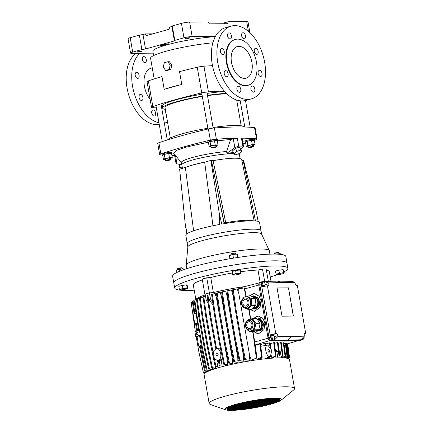 <?xml version="1.0" encoding="UTF-8"?>
<svg xmlns="http://www.w3.org/2000/svg" width="432" height="432" viewBox="0 0 432 432"><rect width="100%" height="100%" fill="white"/><g stroke="black" fill="none" stroke-linecap="round" stroke-linejoin="round"><path stroke-width="0.65" d="M165.645 70.427L167.276 70.416L170.759 69.444L171.828 65.108L169.414 61.744L167.783 61.76L164.306 62.726L163.237 67.063L165.645 70.427L169.128 69.455L170.197 65.124L167.783 61.76M171.828 65.108L170.197 65.124M170.759 69.444L169.128 69.455M238.912 46.337A16.416 9.974 -105.6 0 1 251.64 60.988A16.416 9.974 -105.6 0 1 246.121 78.187A16.416 9.974 -105.6 0 1 244.507 78.413A16.416 9.974 -105.6 0 1 231.779 63.763A16.416 9.974 -105.6 0 1 237.298 46.559A16.416 9.974 -105.6 0 1 238.912 46.337M237.649 39.118A23.803 14.456 74.4 0 0 235.316 39.442A23.803 14.456 74.4 0 0 227.308 64.384A23.803 14.456 74.4 0 0 245.77 85.628A23.803 14.456 74.4 0 0 248.103 85.304A23.803 14.456 74.4 0 0 256.111 60.361A23.803 14.456 74.4 0 0 237.649 39.118M235.316 39.442L234.814 39.582A23.803 14.456 74.4 0 0 226.805 64.525A23.803 14.456 74.4 0 0 245.268 85.768A23.803 14.456 74.4 0 0 247.601 85.444L248.103 85.304M256.759 54.367A3.121 1.895 74.4 0 0 257.062 54.324A3.121 1.895 74.4 0 0 258.115 51.057A3.121 1.895 74.4 0 0 255.695 48.276A3.121 1.895 74.4 0 0 255.388 48.314A3.121 1.895 74.4 0 0 254.34 51.586A3.121 1.895 74.4 0 0 256.759 54.367M260.615 76.464A3.121 1.895 74.4 0 0 260.923 76.421A3.121 1.895 74.4 0 0 261.97 73.154A3.121 1.895 74.4 0 0 259.551 70.367A3.121 1.895 74.4 0 0 259.243 70.411A3.121 1.895 74.4 0 0 258.196 73.678A3.121 1.895 74.4 0 0 260.615 76.464M253.411 92.173A3.121 1.895 74.4 0 0 253.719 92.129A3.121 1.895 74.4 0 0 254.767 88.862A3.121 1.895 74.4 0 0 252.347 86.076A3.121 1.895 74.4 0 0 252.045 86.119A3.121 1.895 74.4 0 0 250.997 89.392A3.121 1.895 74.4 0 0 253.411 92.173M239.371 92.291A3.121 1.895 74.4 0 0 239.679 92.248A3.121 1.895 74.4 0 0 240.727 88.981A3.121 1.895 74.4 0 0 238.313 86.2A3.121 1.895 74.4 0 0 238.005 86.243A3.121 1.895 74.4 0 0 236.957 89.51A3.121 1.895 74.4 0 0 239.371 92.291M226.719 76.756A3.121 1.895 74.4 0 0 227.027 76.712A3.121 1.895 74.4 0 0 228.074 73.445A3.121 1.895 74.4 0 0 225.655 70.659A3.121 1.895 74.4 0 0 225.347 70.702A3.121 1.895 74.4 0 0 224.3 73.969A3.121 1.895 74.4 0 0 226.719 76.756M222.863 54.659A3.121 1.895 74.4 0 0 223.171 54.616A3.121 1.895 74.4 0 0 224.219 51.349A3.121 1.895 74.4 0 0 221.8 48.562A3.121 1.895 74.4 0 0 221.492 48.605A3.121 1.895 74.4 0 0 220.444 51.878A3.121 1.895 74.4 0 0 222.863 54.659M230.062 38.95A3.121 1.895 74.4 0 0 230.369 38.907A3.121 1.895 74.4 0 0 231.417 35.64A3.121 1.895 74.4 0 0 228.998 32.854A3.121 1.895 74.4 0 0 228.695 32.897A3.121 1.895 74.4 0 0 227.648 36.164A3.121 1.895 74.4 0 0 230.062 38.95M244.102 38.831A3.121 1.895 74.4 0 0 244.409 38.788A3.121 1.895 74.4 0 0 245.457 35.521A3.121 1.895 74.4 0 0 243.038 32.735A3.121 1.895 74.4 0 0 242.735 32.778A3.121 1.895 74.4 0 0 241.688 36.045A3.121 1.895 74.4 0 0 244.102 38.831M247.644 99.403A37.757 22.934 -105.6 0 1 218.365 65.707A37.757 22.934 -105.6 0 1 231.066 26.141A37.757 22.934 -105.6 0 1 234.77 25.623A37.757 22.934 -105.6 0 1 264.049 59.324A37.757 22.934 -105.6 0 1 251.348 98.885A37.757 22.934 -105.6 0 1 247.644 99.403M231.066 26.141L225.536 27.686A37.757 22.934 74.4 0 0 212.841 67.246A37.757 22.934 74.4 0 0 242.12 100.942A37.757 22.934 74.4 0 0 245.819 100.429L251.348 98.885M153.139 109.949A3.121 1.895 -105.6 0 1 155.552 112.73A3.121 1.895 -105.6 0 1 154.505 115.997A3.121 1.895 -105.6 0 1 154.197 116.041A3.121 1.895 -105.6 0 1 151.783 113.26A3.121 1.895 -105.6 0 1 152.831 109.993A3.121 1.895 -105.6 0 1 153.139 109.949M140.481 94.408A3.121 1.895 -105.6 0 1 142.9 97.195A3.121 1.895 -105.6 0 1 141.853 100.462A3.121 1.895 -105.6 0 1 141.545 100.505A3.121 1.895 -105.6 0 1 139.126 97.718A3.121 1.895 -105.6 0 1 140.173 94.451A3.121 1.895 -105.6 0 1 140.481 94.408M136.625 72.311A3.121 1.895 -105.6 0 1 139.045 75.098A3.121 1.895 -105.6 0 1 137.997 78.365A3.121 1.895 -105.6 0 1 137.689 78.408A3.121 1.895 -105.6 0 1 135.27 75.622A3.121 1.895 -105.6 0 1 136.318 72.355A3.121 1.895 -105.6 0 1 136.625 72.311M143.824 56.603A3.121 1.895 -105.6 0 1 146.243 59.389A3.121 1.895 -105.6 0 1 145.195 62.656A3.121 1.895 -105.6 0 1 144.887 62.699A3.121 1.895 -105.6 0 1 142.474 59.913A3.121 1.895 -105.6 0 1 143.521 56.646A3.121 1.895 -105.6 0 1 143.824 56.603M158.949 122.78A37.757 22.934 -105.6 0 1 133.871 92.162A37.757 22.934 -105.6 0 1 139.892 53.271M136.301 53.298A37.757 22.934 74.4 0 0 128.574 94.532A37.757 22.934 74.4 0 0 156.946 124.691A37.757 22.934 74.4 0 0 159.246 124.492M152.258 67.889L151.006 68.234A18.716 11.367 74.4 0 0 143.996 80.789A18.716 11.367 74.4 0 0 150.12 99.317M164.203 89.37A41.699 5.351 -9.9 0 1 171.985 86.929A41.699 5.351 -9.9 0 1 181.769 84.472A136.258 17.491 170.1 0 0 172.687 86.924A136.258 17.491 170.1 0 0 164.203 89.37L161.962 76.54A136.258 17.491 170.1 0 0 148.365 80.887A6.566 0.842 170.1 0 0 147.037 81.653L151.513 107.314A6.566 0.842 170.1 0 0 152.145 107.557A136.258 17.491 -9.9 0 0 156.352 107.903M212.857 42.811A41.699 5.351 170.1 0 0 165.775 51.322A41.699 5.351 170.1 0 0 150.579 58.271L154.186 78.948M212.506 65.675A136.258 17.491 170.1 0 0 203.953 66.199L208.429 91.859A6.566 0.842 170.1 0 0 201.717 92.918A136.258 17.491 170.1 0 0 174.922 99.754A136.258 17.491 170.1 0 0 152.842 106.547A6.566 0.842 170.1 0 0 151.513 107.314M203.953 66.199A6.566 0.842 170.1 0 0 197.235 67.257A136.258 17.491 170.1 0 0 179.528 71.642L181.769 84.472M165.326 109.355A38.416 4.93 -9.9 0 1 162.605 108.065L162.27 106.142A38.416 4.93 -9.9 0 1 176.261 99.743A38.416 4.93 -9.9 0 1 201.917 94.23M162.605 108.065A38.416 4.93 -9.9 0 1 176.602 101.666A38.416 4.93 -9.9 0 1 202.257 96.152M226.892 93.809A35.953 4.617 170.1 0 0 207.5 95.661M202.311 96.466A35.953 4.617 170.1 0 0 178.13 101.655A35.953 4.617 170.1 0 0 165.029 107.644L170.348 138.132M166.163 114.151A3.121 1.895 -105.6 0 1 165.726 111.629M167.562 122.17A37.757 22.934 -105.6 0 1 166.174 122.634A37.757 22.934 -105.6 0 1 164.322 123.017M208.429 91.859A136.258 17.491 -9.9 0 1 224.278 91.022M162.626 108.162A136.258 17.491 -9.9 0 1 161.725 108.14M207.112 93.42A38.416 4.93 -9.9 0 1 224.699 91.514M207.446 95.342A38.416 4.93 -9.9 0 1 226.438 93.366M141.188 51.559A2.462 0.319 170.1 0 0 142.09 51.149A2.462 0.319 170.1 0 0 140.681 51.106A2.462 0.319 170.1 0 0 138.132 51.586A2.462 0.319 170.1 0 0 137.236 51.997A2.462 0.319 170.1 0 0 138.645 52.04A2.462 0.319 170.1 0 0 141.188 51.559M215.26 36.682A38.254 4.909 170.1 0 0 166.79 44.89A38.254 4.909 170.1 0 0 152.858 51.262L153.608 55.577M188.93 38.248A2.462 0.319 170.1 0 0 189.826 37.838A2.462 0.319 170.1 0 0 188.417 37.795A2.462 0.319 170.1 0 0 185.873 38.275A2.462 0.319 170.1 0 0 184.972 38.686A2.462 0.319 170.1 0 0 186.381 38.729A2.462 0.319 170.1 0 0 188.93 38.248M161.903 44.933L159.511 46.04L165.164 44.901L168.367 43.789L161.903 44.933M153.187 53.152L131.852 53.336A5.908 0.761 -9.9 0 1 130.55 53.093A5.908 0.761 -9.9 0 1 132.705 52.11L141.874 49.55L145.519 48.978L174.409 40.921L174.793 40.376L183.962 37.816A5.908 0.761 -9.9 0 1 192.154 36.526L215.455 36.326M164.273 44.491L164.349 44.912M249.89 32.665L248.006 21.843A5.908 0.761 170.1 0 0 246.704 21.6L248.4 31.32M192.154 36.526L189.632 22.091L208.289 21.929L209.331 23.846L227.675 23.69L228.047 21.762L246.704 21.6M189.632 22.091A5.908 0.761 170.1 0 0 181.44 23.382L183.962 37.816M174.793 40.376L172.271 25.936L181.44 23.382M174.409 40.921L171.893 26.487L172.271 25.936M145.519 48.978L142.997 34.544L145.271 33.907L146.475 35.591L169.085 29.284L169.619 27.119L171.893 26.487M141.874 49.55L139.358 35.116L142.997 34.544M132.705 52.11L130.189 37.676L139.358 35.116M130.189 37.676A5.908 0.761 170.1 0 0 128.034 38.659L130.55 53.093M145.271 33.907L152.739 33.847M224.251 23.722L224.24 22.82L228.047 21.762M165.542 160.574A2.624 0.335 170.1 0 0 167.044 160.618A2.624 0.335 170.1 0 0 169.765 160.11A2.624 0.335 170.1 0 0 170.721 159.673A2.624 0.335 170.1 0 0 169.22 159.624A2.624 0.335 170.1 0 0 166.504 160.137A2.624 0.335 170.1 0 0 165.542 160.574L165.267 158.971A2.624 0.335 -9.9 0 1 166.223 158.533A2.624 0.335 -9.9 0 1 168.939 158.02A2.624 0.335 -9.9 0 1 170.44 158.069A2.624 0.335 -9.9 0 1 169.484 158.506M170.521 158.522L172.282 157.664L171.553 153.495L168.728 153.522L164.3 154.37L162.697 155.201L163.426 159.37L165.332 159.354M172.282 157.664L169.457 157.691L165.029 158.544L163.426 159.37M164.3 154.37L165.029 158.544M168.728 153.522L169.457 157.691M162.729 155.374A4.925 0.632 -9.9 0 1 162.275 155.196A4.925 0.632 -9.9 0 1 164.068 154.375A4.925 0.632 -9.9 0 1 169.16 153.414A4.925 0.632 -9.9 0 1 171.974 153.5A4.925 0.632 -9.9 0 1 171.607 153.824M171.974 153.5L171.806 152.539A4.925 0.632 170.1 0 0 168.993 152.453A4.925 0.632 170.1 0 0 163.901 153.414A4.925 0.632 170.1 0 0 162.103 154.235L162.275 155.196M248.368 147.506A2.624 0.335 170.1 0 0 249.869 147.55A2.624 0.335 170.1 0 0 252.585 147.042A2.624 0.335 170.1 0 0 253.541 146.605A2.624 0.335 170.1 0 0 252.045 146.556A2.624 0.335 170.1 0 0 249.323 147.069A2.624 0.335 170.1 0 0 248.368 147.506L248.087 145.903A2.624 0.335 -9.9 0 1 249.043 145.465A2.624 0.335 -9.9 0 1 251.764 144.952A2.624 0.335 -9.9 0 1 253.265 145.001A2.624 0.335 -9.9 0 1 252.304 145.438M253.341 145.454L255.101 144.596L254.378 140.427L251.554 140.449L247.126 141.302L245.522 142.133L246.251 146.302L248.157 146.286M255.101 144.596L252.277 144.623L247.849 145.476L246.251 146.302M247.126 141.302L247.849 145.476M251.554 140.449L252.277 144.623M245.549 142.306A4.925 0.632 -9.9 0 1 245.095 142.128A4.925 0.632 -9.9 0 1 246.893 141.307A4.925 0.632 -9.9 0 1 251.986 140.346A4.925 0.632 -9.9 0 1 254.799 140.432A4.925 0.632 -9.9 0 1 254.432 140.756M254.799 140.432L254.632 139.471A4.925 0.632 170.1 0 0 251.818 139.385A4.925 0.632 170.1 0 0 246.721 140.346A4.925 0.632 170.1 0 0 244.928 141.167L245.095 142.128M211.275 147.825A2.624 0.335 170.1 0 0 212.771 147.868A2.624 0.335 170.1 0 0 215.492 147.355A2.624 0.335 170.1 0 0 216.448 146.918A2.624 0.335 170.1 0 0 214.947 146.875A2.624 0.335 170.1 0 0 212.231 147.388A2.624 0.335 170.1 0 0 211.275 147.825L210.994 146.221A2.624 0.335 -9.9 0 1 211.95 145.784A2.624 0.335 -9.9 0 1 214.666 145.271A2.624 0.335 -9.9 0 1 216.167 145.314A2.624 0.335 -9.9 0 1 215.212 145.751M216.248 145.773L218.009 144.914L217.28 140.746L214.456 140.767L210.028 141.62L208.424 142.452L209.153 146.621L211.059 146.605M218.009 144.914L215.185 144.941L210.757 145.795L209.153 146.621M210.757 145.795L210.028 141.62M214.456 140.767L215.185 144.941M208.456 142.625A4.925 0.632 -9.9 0 1 208.003 142.447A4.925 0.632 -9.9 0 1 209.795 141.626A4.925 0.632 -9.9 0 1 214.893 140.665A4.925 0.632 -9.9 0 1 217.706 140.751A4.925 0.632 -9.9 0 1 217.339 141.075M217.706 140.751L217.534 139.79A4.925 0.632 170.1 0 0 214.72 139.703A4.925 0.632 170.1 0 0 209.628 140.659A4.925 0.632 170.1 0 0 207.835 141.48L208.003 142.447M241.855 151.281L239.458 147.172L235.51 148.408L232.502 150.844L234.9 154.953L238.847 153.711L241.855 151.281L240.91 150.088L236.963 151.324L235.51 148.408M239.458 147.172L240.91 150.088M236.963 151.324L233.955 153.754M179.561 164.349L179.242 167.416L182.39 167.956M185.107 167.648A29.219 3.753 -9.9 0 1 193.336 164.808A29.219 3.753 -9.9 0 1 204.968 162.059L193.433 164.808L179.647 169.171L185.306 224.699L187.164 233.582A37.433 4.806 170.1 0 1 199.438 229.009A37.433 4.806 170.1 0 1 219.726 224.451L219.083 212.144L221.713 224.1A37.433 4.806 170.1 0 1 259.546 222.372L260.998 230.715A37.433 4.806 170.1 0 0 239.62 230.067A37.433 4.806 170.1 0 0 200.891 237.346A37.433 4.806 -9.9 0 1 239.62 230.067A37.433 4.806 -9.9 0 1 260.998 230.715L261.598 234.122M192.494 159.997A29.219 3.753 170.1 0 0 181.85 164.867A29.219 3.753 -9.9 0 1 192.494 159.997A29.219 3.753 -9.9 0 1 233.885 153.608A29.219 3.753 170.1 0 0 192.494 159.997M187.85 246.996L187.256 243.583A37.433 4.806 -9.9 0 1 200.891 237.346A37.433 4.806 170.1 0 0 187.256 243.583L185.798 235.246A37.433 4.806 170.1 0 1 186.791 233.836L185.306 224.699M212.954 225.774L204.676 162.14M250.722 220.433L250.814 220.828M213.143 160.569A29.219 3.753 -9.9 0 1 218.932 159.7M240.095 158.657L239.425 154.818A29.219 3.753 170.1 0 0 238.027 153.97A29.219 3.753 -9.9 0 1 239.425 154.818L239.182 153.441M204.968 162.059L210.875 160.418L213.165 160.672M225.785 222.734L225.92 223.393M258.104 221.373L256.322 211.826L243.486 160.137L241.807 160.153M210.875 160.418L219.083 212.144M185.382 167.573L193.606 230.791M174.782 288.085L173.799 282.971A57.461 7.376 -9.9 0 1 194.729 273.38A57.461 7.376 -9.9 0 1 254.178 262.202A57.461 7.376 -9.9 0 1 286.999 263.196L285.827 256.462A57.461 7.376 170.1 0 0 253.001 255.463A57.461 7.376 170.1 0 0 193.552 266.647A57.461 7.376 170.1 0 0 172.616 276.215L173.794 282.955A57.461 7.376 170.1 0 1 194.729 273.38A57.461 7.376 170.1 0 1 254.232 262.197A57.461 7.376 170.1 0 1 287.005 263.212L287.809 268.358A57.37 7.366 170.1 0 0 255.091 267.343A57.37 7.366 170.1 0 0 195.68 278.51A57.37 7.366 170.1 0 0 174.782 288.085A57.37 7.366 170.1 0 0 194.227 290.212M269.924 254.151L269.33 250.744A42.19 5.416 170.1 0 0 269.271 250.565A42.19 5.416 170.1 0 0 260.053 248.994A42.19 5.416 170.1 0 0 201.577 258.223A42.19 5.416 170.1 0 0 186.197 265.064A42.19 5.416 170.1 0 0 186.203 265.253L186.797 268.661M269.271 250.565L261.56 234.047A37.433 4.806 170.1 0 0 253.379 232.654A37.433 4.806 170.1 0 0 201.501 240.84A37.433 4.806 170.1 0 0 187.855 246.91L186.197 265.064M236.05 254.102L235.489 252.92L232.897 253.12L231.001 253.708L230.872 255.004M234.938 253.66C236.542 253.049 235.867 252.963 232.902 253.406L230.731 254.075M233.35 274.828L232.643 274.363L232.141 271.501L235.624 270.529L239.809 270.022L240.516 270.486L241.018 273.353L240.721 273.461L241.018 273.353M232.643 274.363L234.446 274.223L236.126 273.391L235.624 270.529M239.809 270.022L240.721 273.461A3.942 0.508 170.1 0 0 238.28 273.483L240.311 272.889M236.126 273.391L238.28 273.483A3.942 0.508 170.1 0 0 234.446 274.223A3.942 0.508 170.1 0 0 233.053 274.941A3.942 0.508 170.1 0 0 233.129 274.973A3.942 0.508 170.1 0 0 235.499 274.919A3.942 0.508 170.1 0 0 239.333 274.18A3.942 0.508 170.1 0 0 240.694 273.656A3.942 0.508 170.1 0 0 240.721 273.461M279.283 253.73L279.104 252.812L278.554 252.742L274.914 253.314C273.791 253.654 273.661 253.838 274.536 253.865M274.73 253.471C274.061 253.163 275.233 252.833 278.246 252.493L279.104 252.812M274.239 253.336L274.012 254.075M276.588 274.46L276.291 274.568A3.942 0.508 170.1 0 0 276.361 274.601A3.942 0.508 170.1 0 0 277.112 274.671A3.942 0.508 170.1 0 0 278.737 274.547A3.942 0.508 170.1 0 0 282.571 273.812A3.942 0.508 170.1 0 0 283.927 273.283A3.942 0.508 170.1 0 0 283.959 273.094L284.256 272.981L283.754 270.119L283.046 269.654L278.861 270.157L279.364 273.024L281.513 273.116L283.549 272.516L283.046 269.654M275.881 273.996L277.679 273.85A3.942 0.508 170.1 0 0 276.291 274.568L275.378 271.129L278.861 270.157M283.549 272.516L283.959 273.094A3.942 0.508 170.1 0 0 281.513 273.116A3.942 0.508 170.1 0 0 277.679 273.85L279.364 273.024M283.959 273.094L284.256 272.981M182.747 268.963L182.569 268.045L182.018 267.975L178.378 268.547C177.255 268.888 177.125 269.071 178 269.093M177.703 268.569L177.574 269.865M178.195 268.704C177.525 268.391 178.702 268.067 181.71 267.721L182.569 268.045M180.052 289.688L179.345 289.224L178.843 286.362L182.326 285.39L186.511 284.882L187.218 285.347L187.72 288.214L187.423 288.322L187.72 288.214M186.511 284.882L187.423 288.322A3.942 0.508 170.1 0 0 184.977 288.344L187.013 287.75M182.326 285.39L182.828 288.252L184.977 288.344A3.942 0.508 170.1 0 0 181.143 289.084L182.828 288.252M179.345 289.224L181.143 289.084A3.942 0.508 170.1 0 0 179.755 289.802A3.942 0.508 170.1 0 0 179.831 289.834A3.942 0.508 170.1 0 0 182.201 289.78A3.942 0.508 170.1 0 0 186.035 289.04A3.942 0.508 170.1 0 0 187.391 288.517A3.942 0.508 170.1 0 0 187.423 288.322M176.186 270.524L176.423 270.335A3.942 0.508 -9.9 0 1 177.779 269.806A3.942 0.508 -9.9 0 1 181.613 269.066A3.942 0.508 -9.9 0 1 183.244 268.942A3.942 0.508 -9.9 0 1 183.989 269.012A3.942 0.508 -9.9 0 1 184 269.017L183.989 269.012M176.391 270.524L177.779 269.806L181.613 269.066L184.059 269.044L184.475 269.622M183.854 269.644L184.059 269.044M179.842 271.15L179.582 269.665M176.456 272.678L176.099 270.637M276.388 254.108A3.942 0.508 -9.9 0 1 278.149 253.838A3.942 0.508 -9.9 0 1 279.779 253.714A3.942 0.508 -9.9 0 1 280.525 253.778A3.942 0.508 -9.9 0 1 280.535 253.784L280.541 253.789M276.901 254.124L280.595 253.816L281.016 254.426M280.379 254.356L280.595 253.816M229.489 255.663L229.721 255.474A3.942 0.508 -9.9 0 1 231.077 254.945A3.942 0.508 -9.9 0 1 234.911 254.205A3.942 0.508 -9.9 0 1 236.542 254.081A3.942 0.508 -9.9 0 1 237.287 254.151A3.942 0.508 -9.9 0 1 237.298 254.156L237.287 254.151M229.689 255.663L231.077 254.945L234.911 254.205L237.357 254.183L238.232 257.402M237.627 257.494L237.065 254.297L237.357 254.183M233.464 258.147L232.88 254.804M229.916 258.736L229.397 255.771M254.151 220.865L241.726 159.754A32.341 4.833 168.5 0 0 213.106 160.682L225.725 222.718A32.341 4.833 -11.5 0 1 253.163 220.833M225.725 222.718L224.1 222.728L211.48 160.693L213.106 160.682M241.866 160.461L243.184 160.45L255.485 220.952M252.823 220.828A32.146 4.806 168.5 0 0 225.623 222.766L223.949 222.777L211.48 160.693M168.653 139.531A38.086 4.887 -9.9 0 1 182.401 133.742A38.086 4.887 -9.9 0 1 207.862 128.272M213.052 127.462A38.086 4.887 -9.9 0 1 243.567 126.992L243.567 126.997M182.461 168.388L181.429 162.459A29.219 3.753 -9.9 0 1 192.078 157.594A29.219 3.753 -9.9 0 1 226.589 151.497L226.897 153.263L233.356 152.55M217.701 140.794L230.629 139.471L233.285 138.818L234.835 147.69L238.702 146.129L242.827 146.097L241.45 138.186A136.258 17.491 -9.9 0 1 256.511 138.856A5.908 0.761 -9.9 0 1 257.072 139.072A5.908 0.761 -9.9 0 1 255.884 139.757A136.258 17.491 -9.9 0 1 254.75 140.146M245.684 143.078A136.258 17.491 -9.9 0 1 243.092 143.872M162.248 155.045A136.258 17.491 -9.9 0 1 160.223 154.85A5.908 0.761 -9.9 0 1 159.667 154.634A5.908 0.761 -9.9 0 1 160.85 153.949A136.258 17.491 -9.9 0 1 210.346 140.146A5.908 0.761 -9.9 0 1 216.362 139.196A136.258 17.491 -9.9 0 1 237.319 138.218L238.702 146.129M257.072 139.072L255.112 127.845A5.908 0.761 170.1 0 0 254.551 127.629A136.258 17.491 170.1 0 0 214.402 127.969A5.908 0.761 170.1 0 0 208.386 128.92A136.258 17.491 170.1 0 0 158.89 142.722A5.908 0.761 170.1 0 0 157.707 143.408L159.667 154.634M242.406 139.957L243.281 141.102L242.822 142.333M241.45 138.186A3.283 0.421 -9.9 0 1 242.12 138.321L243.545 146.475L240.948 149.467M181.559 162.724L173.578 153.268L176.375 150.476L186.343 147.042L207.976 142.295M233.285 138.818A3.283 0.421 -9.9 0 1 237.319 138.218M174.641 155.515A136.258 17.491 -9.9 0 1 171.898 155.493M176.04 163.534L174.614 155.38A3.283 0.421 -9.9 0 1 175.095 155.066M226.589 151.497L230.629 139.471M176.672 163.426C175.759 163.458 175.856 163.593 176.958 163.831L181.84 164.803M242.827 146.097L243.545 146.475M234.835 147.69L226.897 153.263M270.238 276.944A57.37 7.366 170.1 0 0 277.268 274.671M284.056 271.836A57.37 7.366 170.1 0 0 287.809 268.358M202.376 279.904A38.578 4.952 170.1 0 0 193.288 284.839L195.88 299.673M205.281 294.894A38.578 4.952 170.1 0 0 195.923 299.662M244.517 286.637A38.578 4.952 170.1 0 0 213.376 292.583L210.74 277.506L206.75 277.808L202.23 279.067L204.86 294.143L205.157 294.181M268.342 281.432L266.166 268.979L262.499 269.012L257.996 270.049L260.123 282.226M257.996 270.049A38.578 4.952 170.1 0 0 240.732 271.717M232.405 272.992A38.578 4.952 170.1 0 0 210.74 277.506M271.004 281.335L269.298 271.577A38.578 4.952 170.1 0 0 266.393 270.254M213.376 292.583L209.385 292.885L204.86 294.143M206.75 277.808L209.385 292.885M262.499 269.012L264.692 281.561M215.795 348.77L210.006 316.397L210.762 316.192L216.556 348.597L216.173 348.673L220.401 348.014M219.785 360.277L218.209 360.385L219.272 365.504L220.153 365.315L219.413 361.087L219.785 360.277L222.599 358.603M218.052 360.239C222.977 359.24 220.838 346.977 216.038 348.694L213.808 350.811L213.176 354.737L214.456 358.528L217.015 360.31L218.052 360.239M216.486 348.602L216.038 348.694M270.4 356.54L271.771 350.298L267.818 345.103C263.812 344.779 265.95 357.043 269.833 356.648L264.557 358.879M216.81 353.101A1.393 1.096 -90.5 0 0 215.957 354.618A1.393 1.096 -90.5 0 0 217.058 355.86A1.393 1.096 -90.5 0 0 217.285 355.828A1.393 1.096 -90.5 0 0 218.133 354.31A1.393 1.096 -90.5 0 0 217.031 353.068A1.393 1.096 -90.5 0 0 216.81 353.101M197.019 332.429A1.118 0.875 -90.5 0 0 197.397 334.611A1.118 0.875 -90.5 0 0 197.019 332.429M269.066 352.237A1.393 0.848 74.4 0 0 269.201 352.22A1.393 0.848 74.4 0 0 269.671 350.757A1.393 0.848 74.4 0 0 268.585 349.51A1.393 0.848 74.4 0 0 268.45 349.531A1.393 0.848 74.4 0 0 267.98 350.995A1.393 0.848 74.4 0 0 269.066 352.237M294.37 282.523A1.89 1.145 74.4 0 0 293.333 281.831A1.89 1.145 74.4 0 0 293.144 281.858A1.89 1.145 74.4 0 0 292.837 282.037M263.574 282.091A1.89 1.145 74.4 0 0 263.39 282.112A1.89 1.145 74.4 0 0 262.753 284.094A1.89 1.145 74.4 0 0 264.217 285.779A1.89 1.145 74.4 0 0 264.4 285.752A1.89 1.145 74.4 0 0 265.037 283.775A1.89 1.145 74.4 0 0 263.574 282.091M262.694 282.334A1.89 1.145 74.4 0 0 262.51 282.361A1.89 1.145 74.4 0 0 261.873 284.337A1.89 1.145 74.4 0 0 263.336 286.022A1.89 1.145 74.4 0 0 263.525 285.995A1.89 1.145 74.4 0 0 263.693 285.925M272.867 335.335A1.89 1.145 74.4 0 0 272.684 335.362A1.89 1.145 74.4 0 0 272.047 337.338A1.89 1.145 74.4 0 0 273.51 339.023A1.89 1.145 74.4 0 0 273.694 339.001A1.89 1.145 74.4 0 0 274.331 337.019A1.89 1.145 74.4 0 0 272.867 335.335M271.987 335.583A1.89 1.145 74.4 0 0 271.804 335.61A1.89 1.145 74.4 0 0 271.166 337.586A1.89 1.145 74.4 0 0 272.63 339.271A1.89 1.145 74.4 0 0 272.819 339.244A1.89 1.145 74.4 0 0 272.986 339.169M302.362 338.256A1.89 1.145 74.4 0 0 303.269 338.769A1.89 1.145 74.4 0 0 303.453 338.742A1.89 1.145 74.4 0 0 304.025 336.523M301.822 338.818A1.89 1.145 74.4 0 0 302.389 339.017A1.89 1.145 74.4 0 0 302.573 338.99A1.89 1.145 74.4 0 0 302.746 338.915M279.709 399.411A26.924 3.456 -9.9 0 1 261.473 405.707A26.924 3.456 -9.9 0 1 232.61 409.536A26.924 3.456 -9.9 0 1 226.795 408.645M273.899 398.525A26.924 3.456 -9.9 0 1 279.817 399.643A26.924 3.456 -9.9 0 1 262.44 405.994A26.924 3.456 -9.9 0 1 232.691 410.017A26.924 3.456 -9.9 0 1 226.773 408.899A26.924 3.456 -9.9 0 1 244.15 402.548A26.924 3.456 -9.9 0 1 273.899 398.525M231.309 410.4A28.728 3.688 -9.9 0 1 225.855 409.898A28.728 3.688 -9.9 0 1 240.597 403.105A28.728 3.688 -9.9 0 1 275.281 398.142A28.728 3.688 -9.9 0 1 281.016 400.27A28.728 3.688 -9.9 0 1 259.994 406.755A28.728 3.688 -9.9 0 1 231.309 410.4M225.855 409.898L210.465 404.519A43.34 5.562 -9.9 0 1 209.164 403.483A43.34 5.562 -9.9 0 1 237.136 393.255A43.34 5.562 -9.9 0 1 285.023 386.78A43.34 5.562 -9.9 0 1 294.554 388.579A43.34 5.562 -9.9 0 1 293.679 389.993L281.016 400.27M209.164 403.483L204.104 374.512A43.34 5.562 -9.9 0 1 232.076 364.284A43.34 5.562 -9.9 0 1 279.968 357.815A43.34 5.562 -9.9 0 1 289.494 359.608L294.554 388.579M249.172 295.936L254.335 293.544L259.038 296.131L260.977 300.559L260.113 307.098L254.615 311.38L249.372 309.231M250.717 309.199A8.867 6.658 -91.4 0 0 255.107 311.305M252.877 318.649L258.25 315.997L262.926 318.541L264.897 323.012L264.033 329.557L258.536 333.833L253.071 331.436M254.34 331.301A8.867 6.658 -91.4 0 0 259.027 333.758M220.153 365.315L218.965 360.175M210.006 316.397L207.058 295.51L207.927 295.277L208.667 299.506L210.497 299.101L209.417 292.918L212.949 292.718A38.416 4.93 -9.9 0 1 244.334 286.686M219.272 365.504L220.028 365.294M196.085 299.635A38.416 4.93 -9.9 0 1 196.43 299.03M196.457 298.998A38.416 4.93 -9.9 0 1 205.286 294.921M208.148 303.248L206.226 300.289L205.146 294.106A43.011 5.524 -9.9 0 1 209.417 292.918M194.794 299.867L194.044 300.078L198.671 330.588L194.902 331.641L195.745 336.452L199.508 335.399L201.917 349.191L202.673 348.98L197.748 320.755L194.794 299.867L196.506 299.56M209.763 370.602L206.258 370.073L201.917 349.191M194.859 313.589L193.061 300.861L194.125 300.667M194.108 313.799L192.31 301.066L193.061 300.861M196.852 331.096L195.539 323.563L196.29 323.352L197.608 330.885M196.29 323.352L197.408 323.341M273.677 358.063L273.515 357.14M271.588 356.422L271.798 357.615L272.516 357.561L276.086 356.054L274.304 342.565L270.173 343.634M267.338 357.766L268.207 357.847L271.847 356.308L271.674 355.007M262.532 359.111L259.87 358.236M256.775 357.993L256.986 359.203L262.192 357.253L260.426 343.856L255.263 345.238M251.078 360.153L256.937 357.928L251.078 360.153L250.722 358.112L249.718 356.049L249.61 358.29A38.416 4.93 -9.9 0 1 250.722 358.112M249.61 358.29L249.966 360.326L244.728 359.856L240.386 338.974L241.137 338.769L236.212 310.538L233.264 289.651L237.497 288.889L237.854 290.93A38.416 4.93 -9.9 0 1 238.966 290.752L238.61 288.716L244.539 287.933L246.213 296.163M229.954 311.774L230.71 311.564L227.761 290.677L227.005 290.882L229.954 311.774L234.884 340L239.22 360.877L243.902 361.265L243.567 359.321A38.416 4.93 -9.9 0 1 244.577 359.138M224.575 312.871L225.326 312.66L222.377 291.767L221.627 291.978L224.575 312.871L229.5 341.096L233.842 361.973L238.151 362.308L237.821 360.418A38.416 4.93 -9.9 0 1 239.074 360.169M219.402 314.015L220.153 313.81L217.204 292.918L216.454 293.128L219.402 314.015L224.327 342.247L228.668 363.123L232.724 363.415L232.4 361.568A38.416 4.93 -9.9 0 1 233.696 361.282M214.52 315.198L215.271 314.993L212.323 294.1L211.572 294.311L214.52 315.198L219.445 343.429L223.787 364.306L227.68 364.576L227.367 362.756A38.416 4.93 -9.9 0 1 228.533 362.47M225.488 364.565L225.698 365.774M212.949 292.718L213.165 293.949M227.367 362.756L227.329 360.185L216.47 297.956L215.293 293.571L212.323 294.1M215.606 295.391A38.416 4.93 -9.9 0 1 216.734 295.115M232.4 361.568L232.384 358.997L221.519 296.768L220.32 292.361L217.204 292.918M220.644 294.208A38.416 4.93 -9.9 0 1 221.902 293.927M237.821 360.418L237.827 357.847L226.967 295.618L225.731 291.168L222.377 291.767M226.06 293.058A38.416 4.93 -9.9 0 1 227.281 292.815M234.911 306.877L232.756 294.521L231.466 290.012L227.761 290.677M231.806 291.956A38.416 4.93 -9.9 0 1 232.783 291.784M242.465 287.194L239.895 288.614M283.063 357.291L283.16 357.863M281.237 356.762L281.405 357.739L281.794 357.826L285.66 356.189L283.883 342.722L281.372 343.3M269.914 346.307L269.455 342.846L270.07 342.841L270.67 347.393M265.518 344.034L269.455 342.846M293.22 281.842A3.019 1.831 74.4 0 0 292.162 281.383L290.693 281.356L295.034 282.733L281.837 282.485L277.382 281.102L262.742 281.632A3.019 1.831 74.4 0 0 262.553 281.659A3.019 1.831 74.4 0 0 261.419 284.596L261.797 286.762L267.435 285.806L275.773 333.558L270.194 334.876L270.572 337.036A3.019 1.831 74.4 0 0 272.927 339.968L274.363 339.995L278.062 336.371L291.287 336.62L287.701 340.243L300.915 339.768L304.387 336.145L291.287 336.62M290.693 281.356L277.382 281.102M281.837 282.485L268.736 282.96L264.168 281.583L264.314 282.425M261.797 286.762L270.194 334.876L272.241 334.854A1.971 1.199 74.4 0 1 273.197 335.405M274.131 338.677L274.363 339.995L287.701 340.243L285.206 341.048L299.846 340.519A3.121 1.895 74.4 0 0 300.116 340.475L301.126 340.195A3.121 1.895 74.4 0 0 301.196 340.173L302.675 339.655A3.019 1.831 74.4 0 0 303.534 338.715M304.355 334.017L305.689 333.304L297.351 285.547L296.865 285.552A2.155 1.307 74.4 0 1 295.164 283.457L295.034 282.733M293.414 316.078L288.49 287.852L277.074 287.95L282.004 316.181L293.414 316.078M267.435 285.806L267.894 285.8A2.155 1.307 74.4 0 0 268.072 285.779A2.155 1.307 74.4 0 0 268.866 283.684L268.736 282.96M278.062 336.371L277.933 335.648A2.155 1.307 74.4 0 0 276.232 333.558L275.773 333.558M305.689 333.304L305.23 333.31A2.155 1.307 74.4 0 0 304.981 333.347A2.155 1.307 74.4 0 0 304.258 335.421L304.387 336.145M252.914 331.441L255.031 343.489L256.937 357.928M274.412 343.375L278.057 342.452L279.693 356.011L279.083 356.017L277.447 342.457M278.165 343.262L281.264 342.506L283.046 355.995L281.183 356.783M283.981 343.483L285.86 343.1L287.631 356.535L284.342 357.928M285.952 343.813L287.167 343.629L288.938 357.026L286.303 358.139M260.523 344.574L265.415 343.273L265.702 345.427L265.113 345.6L264.805 343.278M249.043 309.242L250.754 319.07M258.66 316.035A8.867 6.658 -91.4 0 0 254.102 318.616M254.745 293.576A8.867 6.658 -91.4 0 0 250.387 295.904M227.092 408.175L227.146 408.494L227.097 408.181L227.146 408.494L233.053 406.847L231.833 406.858L227.146 408.164M227.696 408.613L227.75 408.931L227.351 408.715L234.074 406.841L235.3 406.831L227.75 408.931M228.83 408.899L228.884 409.223L228.209 409.082L236.315 406.82L237.541 406.809L228.884 409.223M230.402 409.072L230.456 409.39L229.549 409.315L238.556 406.798L239.782 406.787L230.456 409.39M232.367 409.126L232.421 409.45L231.304 409.428L240.802 406.782L242.023 406.771L232.421 409.45M234.711 409.077L234.77 409.401L233.442 409.439L243.043 406.76L244.264 406.75L234.77 409.401M237.443 408.926L237.497 409.244L235.958 409.342L245.284 406.744L246.51 406.733L237.497 409.244M240.586 408.65L240.64 408.974L238.874 409.136L247.525 406.723L248.751 406.712L240.64 408.974M244.21 408.251L244.264 408.569L242.222 408.807L249.766 406.706L250.992 406.696L244.264 408.569M248.438 407.673L248.497 407.997L246.1 408.332L253.233 406.674L248.497 407.997M253.562 406.852L253.622 407.171L250.684 407.662L254.254 406.663L255.474 406.658L253.622 407.171M260.599 405.502L262.737 405.038L262.796 405.356L268.277 403.828L266.544 403.844L257.753 406.296L262.796 405.356M258.309 405.972L258.363 406.291M275.017 401.949L277.209 401.036L276.593 401.042L267.802 403.493L269.536 403.477L275.017 401.949L274.963 401.63L276.124 401.171M277.884 400.691L277.83 400.372M278.629 399.865L278.689 400.183L279.175 399.719L275.611 400.712L276.831 400.702L276.777 400.383M279.326 399.4L279.277 399.082L279.326 399.4L273.37 400.729L279.25 399.092L279.326 399.4M262.737 405.038L267.03 403.839M269.536 403.477L269.476 403.159L274.963 401.63M242.066 403.402L242.12 403.715L240.894 403.726L248.033 401.733M239.641 404.077L240.862 404.066L232.07 406.517L230.845 406.528L239.641 404.077M232.016 406.199L232.07 406.517M228.938 407.057L230.812 406.868L227.713 407.732M250.474 401.269L242.12 403.715M244.361 403.693L243.14 403.704L251.932 401.252L253.157 401.242L244.361 403.693L244.307 403.38M241.882 404.055L243.108 404.044L234.311 406.496L233.091 406.507L241.882 404.055M234.257 406.183L234.311 406.496M254.356 400.583L254.41 400.891L253.19 400.901L254.308 400.588M246.602 403.677L245.381 403.688L254.173 401.236L255.398 401.225L246.602 403.677L246.548 403.358M244.123 404.039L245.349 404.028L236.552 406.48L235.332 406.49L244.123 404.039M236.498 406.161L236.552 406.48M256.597 400.556L256.651 400.874L255.431 400.885L259.168 399.843M248.848 403.655L247.622 403.666L256.419 401.215L257.639 401.204L248.848 403.655L248.789 403.342M246.364 404.017L247.59 404.006L238.793 406.458L237.573 406.469L246.364 404.017M238.739 406.145L238.793 406.458M258.838 400.54L258.898 400.853L257.672 400.864L263.245 399.314M251.089 403.639L249.863 403.65L258.66 401.198L259.88 401.188L251.089 403.639L251.035 403.321M248.611 403.996L249.831 403.99L241.04 406.442L239.814 406.453L248.611 403.996M240.98 406.123L241.04 406.442M261.085 400.518L261.139 400.837L259.913 400.847L266.755 398.936M253.33 403.618L252.104 403.628L260.901 401.177L262.121 401.166L253.33 403.618L253.276 403.304M250.852 403.979L252.072 403.969L243.281 406.42L242.055 406.431L250.852 403.979M243.227 406.107L243.281 406.42M263.326 400.502L263.38 400.815L262.159 400.826L269.816 398.693M255.571 403.601L254.351 403.607L263.142 401.155L264.368 401.144L255.571 403.601L255.517 403.283M253.093 403.958L254.313 403.947L245.522 406.399L244.301 406.409L253.093 403.958M245.468 406.085L245.522 406.399M265.567 400.48L265.621 400.799L264.4 400.81L272.473 398.558M257.812 403.58L256.592 403.591L265.383 401.139L266.609 401.128L257.812 403.58L257.758 403.267M255.334 403.942L256.559 403.931L247.763 406.382L246.542 406.393L255.334 403.942M247.709 406.069L247.763 406.382M267.808 400.464L267.862 400.777L266.641 400.788L274.752 398.525M260.053 403.558L258.833 403.569L267.629 401.117L268.85 401.107L260.053 403.558L259.999 403.245M257.575 403.92L258.8 403.909L250.004 406.361L248.783 406.372L257.575 403.92M249.95 406.048L250.004 406.361M270.049 400.442L270.108 400.756L268.882 400.766L276.658 398.601M262.3 403.542L261.074 403.553L269.87 401.101L271.091 401.09L262.3 403.542L262.246 403.223M259.821 403.904L261.041 403.893L252.25 406.345L251.024 406.355L259.821 403.904M252.191 406.026L252.25 406.345M272.295 400.426L272.349 400.739L271.123 400.75L278.176 398.785M264.541 403.52L263.315 403.531L272.111 401.08L273.332 401.069L264.541 403.52L264.487 403.207M262.062 403.882L263.282 403.871L254.491 406.323L253.265 406.334L262.062 403.882M254.437 406.01L254.491 406.323M274.536 400.405L274.59 400.718M266.782 403.504L265.561 403.515L274.352 401.063L275.578 401.053L266.782 403.504L266.728 403.186M264.303 403.866L265.523 403.855L256.732 406.307L255.506 406.318L264.303 403.866M256.678 405.988L256.732 406.307M269.476 403.159L268.99 403.164M237.762 404.093L230.85 406.247M244.08 402.559L239.107 403.742M257.078 400.151L254.41 400.891M261.473 399.53L256.651 400.874M265.221 399.092L258.898 400.853M268.477 398.79L261.139 400.837M271.312 398.606L263.38 400.815M273.764 398.525L265.621 400.799M275.843 398.552L267.862 400.777M277.538 398.687L270.108 400.756M278.818 398.936L272.349 400.739M278.689 400.183L276.831 400.702M202.376 318.767L203.126 318.557L200.178 297.664L199.427 297.875L202.376 318.767L207.301 346.993L211.642 367.87L214.942 368.372L215.509 368.134L215.255 366.709M199.379 319.896L200.129 319.685L197.181 298.798L196.425 299.003L199.379 319.896L204.304 348.122L208.645 368.998L212.198 369.544L212.652 369.284L212.425 367.988M210.503 370.316L210.314 369.257M209.007 370.489L209.077 370.888M207.625 371.536L204.525 371.061L199.46 346.016L201.323 345.794M200.21 345.805L205.281 370.85L208.148 371.288M200.183 350.185L200.939 349.974M204.525 371.061L205.281 370.85M195.313 331.528L191.182 302.697L192.461 302.152M196.171 336.447L198.893 352.048L203.396 372.692L206.156 372.298M213.019 304.56L213.867 310.597M212.825 304.609L208.667 299.506M210.762 316.192L207.814 295.299M214.931 344.628L215.687 344.417M237.854 290.93L238.739 293.161L249.718 356.049M249.966 360.326L245.479 359.645L241.137 338.769M233.264 289.651L232.508 289.861L235.456 310.748L240.386 338.974M235.456 310.748L236.212 310.538M244.728 359.856L245.479 359.645M238.739 293.161L238.966 290.752M256.322 357.934L253.535 336.809L253.854 336.809M252.601 331.447L253.535 336.809M248.724 309.247L250.452 319.151M245.948 296.374L244.107 287.939M243.567 359.321L243.616 356.751A37.757 4.849 -9.9 0 1 244.064 356.67M232.756 294.521A37.757 4.849 -9.9 0 1 233.156 294.446M243.616 356.751L241.191 342.846M237.827 357.847A37.757 4.849 -9.9 0 1 238.561 357.701M226.967 295.618A37.757 4.849 -9.9 0 1 227.653 295.483M232.384 358.997A37.757 4.849 -9.9 0 1 233.188 358.819M221.519 296.768A37.757 4.849 -9.9 0 1 222.28 296.6M227.329 360.185A37.757 4.849 -9.9 0 1 228.02 360.013M216.47 297.956A37.757 4.849 -9.9 0 1 217.112 297.794M204.86 373.194L204.007 373.313L203.872 372.686M204.752 373.291L204.007 373.313M271.798 357.615L275.476 356.06L273.694 342.571M275.476 356.06L276.086 356.054M283.824 357.896L287.021 356.54L285.25 343.1M287.021 356.54L287.631 356.535M205.978 372.406L203.396 372.692M202.036 335.135L203.72 344.795M198.347 312.617L197.975 312.719L199.805 322.342M210.357 370.37L207.014 369.862L202.673 348.98M206.258 370.073L207.014 369.862M196.992 320.965L197.748 320.755M227.68 364.576L224.537 364.095L220.201 343.219L215.271 314.993M219.445 343.429L220.201 343.219M223.787 364.306L224.537 364.095M256.986 359.203L261.581 357.259L259.816 343.861M261.581 357.259L262.192 357.253M275.184 349.207L278.343 351.788L279.083 356.017M279.229 355.952L279.839 355.946M212.652 369.284L209.396 368.788L205.054 347.911L200.129 319.685M197.181 298.798L199.498 298.382M204.304 348.122L205.054 347.911M208.645 368.998L209.396 368.788M232.724 363.415L229.419 362.912L225.083 342.036L220.153 313.81M224.327 342.247L225.083 342.036M228.668 363.123L229.419 362.912M288.322 358.619L288.263 358.193M287.339 358.328L288.938 357.653L288.857 357.059M288.938 357.653L289.548 357.647L287.717 343.796M287.712 358.425L289.548 357.647M285.854 358.074L288.322 357.032L286.556 343.634M288.322 357.032L288.938 357.026M260.75 346.297L265.702 345.433M215.509 368.134L212.393 367.659L208.057 346.783L203.126 318.557M200.178 297.664L203.051 297.151M207.301 346.993L208.057 346.783M211.642 367.87L212.393 367.659M238.151 362.308L234.592 361.762L230.256 340.886L225.326 312.66M229.5 341.096L230.256 340.886M233.842 361.973L234.592 361.762M281.146 356.546L282.436 356L280.654 342.511M282.436 356L283.046 355.995M217.885 367.108L215.201 366.698L210.865 345.821L205.934 317.596L206.69 317.385L203.742 296.492L205.508 296.179M206.69 317.385L213.187 353.155M217.825 366.773L215.957 366.487L214.229 358.166M205.934 317.596L202.986 296.703L203.742 296.492M210.865 345.821L211.615 345.611M215.201 366.698L215.957 366.487M243.902 361.265L239.976 360.666L235.634 339.79L230.71 311.564M234.884 340L235.634 339.79M239.22 360.877L239.976 360.666M267.37 357.95L271.237 356.314L271.183 355.919M271.237 356.314L271.847 356.308M281.405 357.739L285.05 356.195L283.268 342.727M285.05 356.195L285.66 356.189M261.22 281.956A3.121 1.895 74.4 0 0 261.02 281.977A3.121 1.895 74.4 0 0 260.944 281.993L259.94 282.274A3.121 1.895 74.4 0 0 258.844 285.298L267.997 337.738A3.121 1.895 74.4 0 0 270.427 340.767L285.206 341.048M260.944 281.993A3.121 1.895 74.4 0 0 259.848 285.017L269.001 337.457A3.121 1.895 74.4 0 0 271.431 340.486L286.211 340.767L300.85 340.238A3.121 1.895 74.4 0 0 301.126 340.195M302.675 339.655A3.019 1.831 74.4 0 1 302.341 339.714L300.915 339.768M264.546 286.292A1.971 1.199 74.4 0 0 264.767 285.514M267.818 345.103L265.577 345.449M217.388 360.364L216.94 361.703L218.662 361.298M216.94 361.703L218.009 367.832M219.413 361.087L221.211 360.509L222.286 366.644M221.211 360.509L222.286 358.636M206.226 300.289L207.911 299.716M210.497 299.101L212.539 301.158M278.953 351.783L280.298 351.702L279.137 350.627M280.298 351.702L281.367 357.815M275.373 350.671L276.836 351.734L277.9 357.853M276.836 351.734L278.343 351.788M199.584 335.821L197.019 336.533L198.698 346.156L199.481 346.151M201.263 345.443L198.698 346.156M195.907 313.297L193.099 314.08L194.778 323.703L195.561 323.698M197.343 322.99L194.778 323.703M197.37 336.436L195.745 336.452M293.285 316.084L288.49 287.852M288.365 287.89L277.079 287.982M255.976 304.884A6.658 5 88.6 0 1 255.895 305.159A6.658 5 88.6 0 1 255.809 305.424L251.759 305.527A6.658 5 -91.4 0 0 251.851 305.257A6.658 5 -91.4 0 0 251.926 304.981L255.976 304.884L255.366 298.787L251.316 298.885L251.338 301.941A5.908 4.439 -91.4 0 0 248.627 297.211A5.908 4.439 -91.4 0 0 246.791 296.735L246.029 296.752A5.908 4.439 88.6 0 1 250.285 304.987A5.908 4.439 88.6 0 1 246.326 308.567L247.082 308.551A5.908 4.439 -91.4 0 0 249.647 307.373A5.908 4.439 -91.4 0 0 251.041 304.97A5.908 4.439 -91.4 0 0 251.338 301.941L251.926 304.981M259.373 304.798A6.658 5 88.6 0 1 259.297 305.073A6.658 5 88.6 0 1 259.205 305.343L258.692 305.354A6.658 5 -91.4 0 0 258.784 305.084A6.658 5 -91.4 0 0 258.865 304.808L259.373 304.798L259.357 301.741L258.763 298.701L258.25 298.712L258.271 301.768A5.908 4.439 -91.4 0 0 255.56 297.038A5.908 4.439 -91.4 0 0 252.482 296.833M255.55 309.02A6.658 5 88.6 0 1 255.112 309.091L254.599 309.101A6.658 5 -91.4 0 0 255.042 309.031L255.55 309.02L257.666 307.174L259.205 305.343M253.514 307.73L254 307.719A5.254 3.947 -91.4 0 0 257.521 304.538A5.254 3.947 -91.4 0 0 253.741 297.216L253.184 297.232M243.022 301.32A3.445 2.592 -91.4 0 0 245.506 306.126A3.445 2.592 -91.4 0 0 247.811 304.036A3.445 2.592 -91.4 0 0 245.333 299.236A3.445 2.592 -91.4 0 0 243.022 301.32M252.153 309.107A6.658 5 88.6 0 1 251.716 309.172L247.666 309.274A6.658 5 -91.4 0 0 248.103 309.204L252.153 309.107L255.809 305.424M255.091 298.312L250.825 295.893L246.78 295.996L251.046 298.415L255.091 298.312A6.658 5 88.6 0 1 255.366 298.787M251.759 305.527L248.103 309.204M247.666 309.274L246.175 308.572M246.78 295.996A6.658 5 -91.4 0 0 246.337 296.066L245.408 296.816M251.316 298.885A6.658 5 -91.4 0 0 251.046 298.415M253.006 308.248A5.908 4.439 -91.4 0 0 256.581 307.201A5.908 4.439 -91.4 0 0 258.271 301.768L258.865 304.808M258.493 298.226L253.714 295.823L258.493 298.226A6.658 5 88.6 0 1 258.763 298.701M258.692 305.354L255.042 309.031M258.25 298.712A6.658 5 -91.4 0 0 257.98 298.242M254.599 309.101L252.941 308.313M253.714 295.823A6.658 5 -91.4 0 0 253.271 295.893L252.266 296.708M260.005 323.282A6.658 5 88.6 0 1 260.064 323.568A6.658 5 88.6 0 1 260.107 323.86L256.057 323.962A6.658 5 -91.4 0 0 256.014 323.671A6.658 5 -91.4 0 0 255.96 323.384L260.005 323.282L256.851 318.74L252.806 318.843L254.097 321.122A5.908 4.439 -91.4 0 0 250.706 319.189L249.95 319.205A5.908 4.439 88.6 0 1 254.421 323.854A5.908 4.439 88.6 0 1 250.241 331.02L251.003 331.004A5.908 4.439 -91.4 0 0 251.861 330.869A5.908 4.439 -91.4 0 0 255.101 326.894A5.908 4.439 -91.4 0 0 255.177 323.838A5.908 4.439 -91.4 0 0 254.097 321.122L255.96 323.384M263.407 323.195A6.658 5 88.6 0 1 263.461 323.487A6.658 5 88.6 0 1 263.504 323.773L262.991 323.789A6.658 5 -91.4 0 0 262.948 323.498A6.658 5 -91.4 0 0 262.894 323.212L263.407 323.195L262.111 320.917L260.253 318.654L259.74 318.67L261.031 320.944A5.908 4.439 -91.4 0 0 257.083 319.075M262.165 329.627A6.658 5 88.6 0 1 261.841 330.021L261.328 330.037A6.658 5 -91.4 0 0 261.652 329.638L262.165 329.627L263.12 326.695L263.504 323.773M258.374 330.129A5.254 3.947 -91.4 0 0 261.63 323.806A5.254 3.947 -91.4 0 0 257.656 319.669L257.499 319.675M246.818 325.868A3.445 2.592 -91.4 0 0 249.426 328.579A3.445 2.592 -91.4 0 0 251.861 324.4A3.445 2.592 -91.4 0 0 249.253 321.689A3.445 2.592 -91.4 0 0 246.818 325.868M258.768 329.708A6.658 5 88.6 0 1 258.444 330.107L254.394 330.21A6.658 5 -91.4 0 0 254.718 329.81L258.768 329.708L260.107 323.86M249.043 330.863L249.475 331.333A6.658 5 -91.4 0 0 249.901 331.517L253.951 331.414L258.444 330.107M252.806 318.843A6.658 5 -91.4 0 0 252.38 318.659L256.43 318.562A6.658 5 88.6 0 1 256.851 318.74M256.057 323.962L255.101 326.894L254.718 329.81M254.394 330.21L249.901 331.517M249.847 319.324L252.38 318.659M256.678 330.62A5.908 4.439 -91.4 0 0 258.795 330.696A5.908 4.439 -91.4 0 0 262.035 326.722A5.908 4.439 -91.4 0 0 261.031 320.944L262.894 323.212M259.74 318.67A6.658 5 -91.4 0 0 259.313 318.487L259.826 318.476A6.658 5 88.6 0 1 260.253 318.654M262.991 323.789L262.035 326.722L261.652 329.638M256.781 319.151L259.313 318.487M256.073 330.799L256.408 331.16A6.658 5 -91.4 0 0 256.835 331.344L261.841 330.021M261.328 330.037L256.835 331.344M197.235 67.257L201.717 92.918M148.365 80.887L152.842 106.547M210.346 140.146L208.386 128.92M160.85 153.949L158.89 142.722M256.511 138.856L254.551 127.629M216.362 139.196L214.402 127.969M176.958 163.831L175.511 155.563M287.204 343.91L298.237 340.573M255.226 344.957L269.73 340.573M254.534 341.998L268.115 338.261M244.625 288.922L258.8 285.023M261.419 284.596L258.844 285.298M270.572 337.036L267.997 337.738M272.927 339.968L270.427 340.767M302.341 339.714L299.846 340.519M305.23 333.31L304.76 333.461M277.933 335.648L274.223 336.658M276.232 333.558L272.241 334.854M268.866 283.684L265.091 284.71M248.724 304.555A4.763 3.575 -91.4 0 0 246.78 298.307A4.763 3.575 -91.4 0 0 242.109 300.802A4.763 3.575 -91.4 0 0 244.058 307.055A4.763 3.575 -91.4 0 0 248.724 304.555M252.823 324.119A4.763 3.575 -91.4 0 0 248.524 320.485A4.763 3.575 -91.4 0 0 245.857 326.144A4.763 3.575 -91.4 0 0 250.15 329.783A4.763 3.575 -91.4 0 0 252.823 324.119M166.174 122.634L164.344 123.147M236.698 100.051L241.186 125.766M201.69 92.923L207.992 129.011M206.863 92.011L213.16 128.088M216.167 145.314L216.448 146.918M240.224 100.84L244.793 127.024M245.5 100.51L250.166 127.256M253.265 145.001L253.541 146.605M155.936 105.505L162.232 141.588M160.979 103.874L167.281 139.957M170.44 158.069L170.721 159.673M293.144 281.858L292.685 281.988M263.39 282.112L262.51 282.361M272.684 335.362L271.804 335.61M298.377 340.567L287.21 343.948M259.162 282.901L241.974 287.285M262.553 281.659L261.02 281.977M303.453 338.742L302.573 338.99M273.694 339.001L272.819 339.244M264.4 285.752L263.525 285.995M217.015 360.31L218.441 360.499M246.029 296.752C244.453 296.557 243.032 297.788 241.774 300.445C240.835 304.9 242.352 307.611 246.326 308.567M249.95 319.205C246.483 320.063 244.998 322.434 245.479 326.327C246.505 329.584 248.092 331.15 250.241 331.02"/></g></svg>
